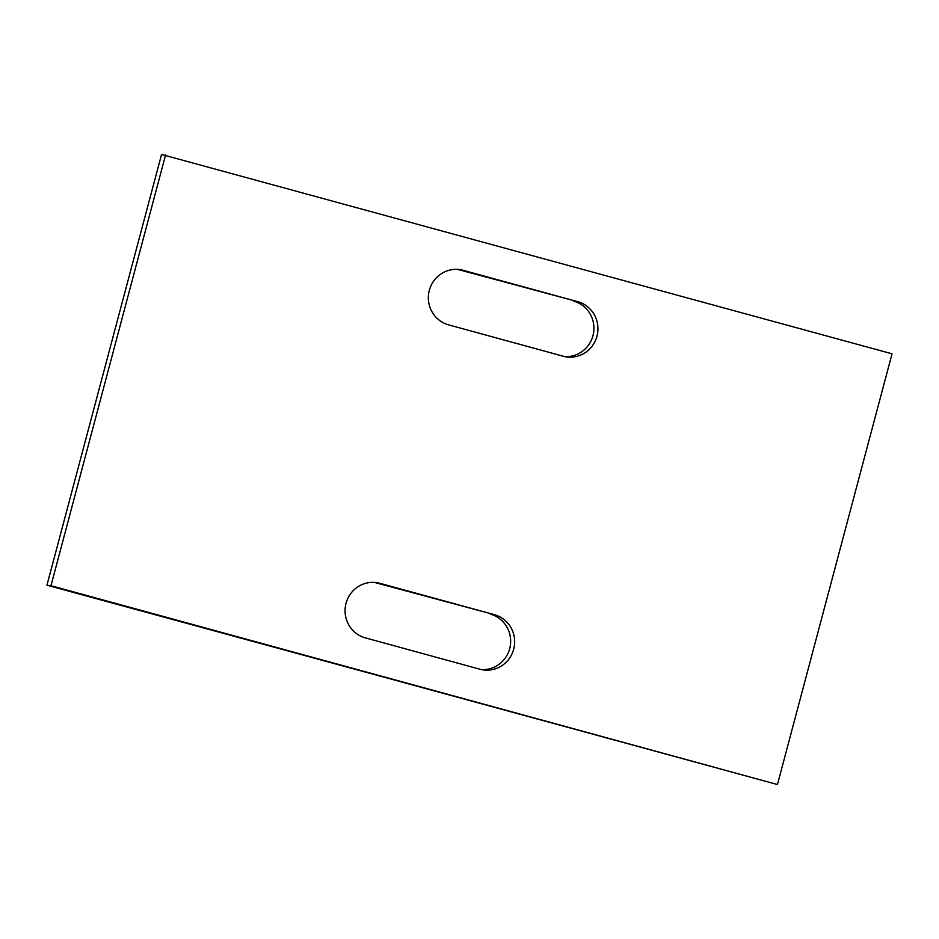 <?xml version="1.0" encoding="UTF-8"?>
<svg xmlns="http://www.w3.org/2000/svg" width="939" height="939" viewBox="0 0 939 939"><rect width="100%" height="100%" fill="white"/><g stroke="black" fill="none" stroke-linecap="round" stroke-linejoin="round"><path stroke-width="1.41" d="M161.555 154.465L892.05 353.803L777.445 784.534L46.95 585.197L161.555 154.465M46.95 585.197L50.964 585.701L165.569 154.982M50.964 585.701L777.445 784.534M375.835 582.79L379.837 583.295A28.24 27.513 97.3 0 0 376.175 582.567A28.24 27.513 97.3 0 0 345.611 605.186A28.24 27.513 97.3 0 0 365.33 637.863L479.888 669.214A28.24 27.513 97.3 0 0 483.55 669.941A28.24 27.513 97.3 0 0 514.126 647.323A28.24 27.513 97.3 0 0 494.407 614.658L375.835 582.79A28.24 27.513 97.3 0 0 374.156 582.38M379.837 583.295L494.407 614.658M577.685 301.654L463.127 270.303A28.24 27.513 97.3 0 0 459.453 269.563A28.24 27.513 97.3 0 0 428.888 292.193A28.24 27.513 97.3 0 0 448.607 324.859L563.165 356.21A28.24 27.513 97.3 0 0 566.839 356.949A28.24 27.513 97.3 0 0 597.404 334.331A28.24 27.513 97.3 0 0 577.685 301.654L459.112 269.786A28.24 27.513 97.3 0 0 457.446 269.387M481.554 669.613A28.24 27.513 97.3 0 0 510.288 645.786A28.24 27.513 97.3 0 0 490.393 614.141M564.844 356.62A28.24 27.513 97.3 0 0 593.577 332.793A28.24 27.513 97.3 0 0 573.67 301.137M459.112 269.786L463.127 270.303"/></g></svg>
